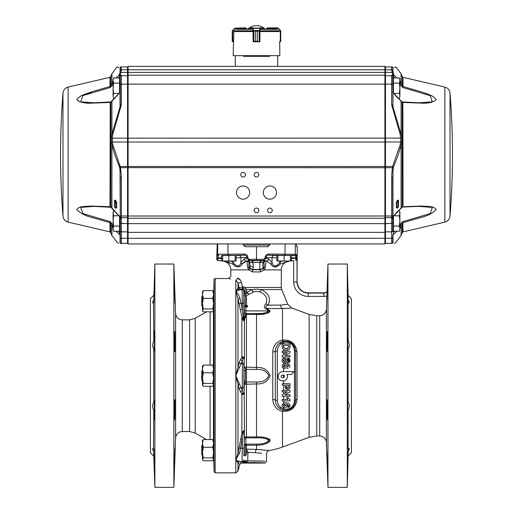 <?xml version="1.0" encoding="UTF-8"?>
<svg xmlns="http://www.w3.org/2000/svg" width="513" height="513" viewBox="0 0 513 513"><rect width="100%" height="100%" fill="white"/><g stroke="black" fill="none" stroke-linecap="round" stroke-linejoin="round"><path stroke-width="0.77" d="M283.33 410.06L285.529 410.304L282.548 409.849L279.2 408.059C276.751 406.072 275.462 403.385 275.321 399.986A2.232 0.718 0 0 0 272.769 399.55L272.769 351.822C273.32 345.441 276.552 341.536 282.471 340.106L282.471 308.537L267.453 308.537L270.082 310.993C267.85 313.616 263.323 314.764 256.5 314.437L265.125 313.776M279.271 343.261L282.548 341.53C289.948 340.305 294.295 343.498 295.584 351.123A1.674 0.596 180 0 0 294.481 350.565C293.43 344.127 289.807 341.414 283.618 342.421L280.771 343.947C278.597 345.704 277.443 348.083 277.315 351.072L277.315 400.3A1.674 0.539 180 0 1 275.321 399.986L275.321 351.392A2.232 0.718 0 0 1 272.769 351.822M245.336 444.566L245.336 455.73L246.452 454.614L246.452 445.682L245.336 444.566L244.137 444.566L243.88 455.73L245.336 455.73M245.336 370.104L245.336 381.268L244.008 381.268L243.867 375.689L244.008 370.11L245.336 370.104L246.452 371.22L246.452 380.152L245.336 381.268M245.336 306.062L245.336 306.812L244.137 306.812L243.88 295.648L245.336 295.642L245.336 306.062M245.336 295.642L246.452 296.764L246.452 305.697L245.336 306.812M153.772 295.289L150.418 298.643L150.418 452.735L153.772 456.083L153.772 451.523C152.393 449.369 152.303 448.253 153.509 448.17L153.772 410.445C152.303 407.258 152.303 404.571 153.772 402.378L153.772 349C152.303 346.82 152.303 344.133 153.772 340.933L153.509 303.209C152.303 303.132 152.393 302.016 153.772 299.849L154.862 264.028L154.862 487.35L173.869 487.35L173.869 264.028L154.862 264.028M153.772 303.189L154.407 283.118M153.964 351.552L153.772 349C153.938 356.304 154.464 346.935 154.432 337.657C154.31 328.724 154.092 329.821 153.772 340.933L154.233 331.456M154.233 419.916L153.772 410.445C154.092 421.564 154.31 422.654 154.432 413.709C154.464 404.424 153.938 395.074 153.772 402.378L153.964 399.826M153.772 448.182L154.407 468.26M174.324 283.105L174.971 303.209L174.324 283.105M174.971 303.209L174.625 289.242M174.971 451.1L175.004 448.933M174.971 448.17L174.324 468.266L174.971 448.17M174.766 399.826C175.234 399.204 174.901 420.532 174.497 419.923C174.112 420.545 174.349 399.217 174.766 399.826M174.497 331.456C174.901 330.827 175.234 352.155 174.766 351.552C174.349 352.175 174.112 330.847 174.497 331.456M206.508 439.551L195.184 433.017L189.598 431.516L182.288 431.516C178.332 431.882 176.094 434.036 175.593 437.987L173.869 487.35M215.184 472.832L214.068 471.748L214.068 279.63C213.774 279.399 214.145 279.04 215.184 278.54L215.184 472.832L235.807 472.832L235.807 459.821L237.961 453.255L241.873 433.581L242.482 431.895L244.444 430.144L244.22 392.099A1.674 1.52 177.2 0 1 243.335 393.42L244.13 393.548L244.444 393.118M213.664 307.37L213.947 295.084M213.652 455.73L214.068 471.748M213.947 456.288L213.664 444.008M213.812 381.832L213.812 369.546M203.302 308.948L212.773 308.948L213.62 310.384L213.421 311.064L212.773 311.821L203.302 311.821L202.455 310.718L203.302 308.948L202.455 303.651L202.455 310.384M203.302 439.551L202.455 440.654L202.455 443.412L203.302 439.551L212.773 439.551L213.575 440.661L213.62 443.412L212.773 447.272L213.62 452.575L212.773 457.872L213.62 459.308L212.773 460.745L203.302 460.745L202.455 459.642L203.302 457.872L202.455 452.575L202.455 459.308M201.789 445.682L202.455 445.015L201.789 445.682L201.789 454.614L202.455 455.287M202.455 370.553L201.789 371.22L201.789 380.152L202.455 380.826L202.455 378.113L202.455 385.18L203.302 383.41L202.455 378.113L203.302 372.81L202.455 368.95L202.455 378.113M201.789 296.764L202.455 296.091L201.789 296.764L201.789 305.697L202.455 306.364M243.194 245.041L269.806 245.041M283.618 374.92L281.259 375.689C280.201 379.594 286.729 377.453 283.618 374.92L283.618 377.754M282.772 371.649C280.278 371.79 278.732 373.137 278.129 375.689L278.084 376.337C277.931 382.403 287.543 382.474 287.46 376.337L287.062 374.439L291.576 374.439L293.968 371.649L282.772 371.649M287.415 375.689L287.062 374.439L291.576 374.439L293.968 371.649M277.315 351.072A1.674 0.539 0 0 0 275.321 351.392C275.455 348.006 276.744 345.313 279.2 343.319L283.651 341.248A2.232 1.032 79.2 0 1 282.471 340.106C290.858 339.548 295.719 343.473 297.053 351.88A2.232 0.808 180 0 1 295.584 351.123L295.584 400.255C294.981 406.36 291.628 409.714 285.529 410.304M277.315 400.3C277.443 403.301 278.597 405.674 280.771 407.431L283.618 408.951C289.826 409.951 293.449 407.239 294.481 400.813A1.674 0.596 -0 0 0 295.584 400.255A2.232 0.808 180 0 1 297.053 399.499C295.764 407.867 290.903 411.792 282.471 411.272C276.558 409.849 273.326 405.943 272.769 399.55M285.959 410.291L287.453 410.118M291.153 408.585L292 407.944M292.782 407.213L293.398 406.508M293.975 405.712L294.43 404.924M294.622 404.539L295.584 400.255M279.97 408.624L280.566 408.989M282.31 409.772L282.535 409.842A1.674 0.795 107.3 0 0 283.618 408.951L283.618 407.489L282.528 406.738M261.733 453.332L255.384 452.671C270.005 454.185 270.005 454.185 255.384 452.671L247.914 452.408L247.734 460.886L264.868 461.181M262.63 461.072L249.799 460.879M255.384 452.671A3.347 1.116 95 0 1 256.5 449.42L246.529 449.202L247.914 452.408L249.799 452.376M347.961 399.807L348.109 402.397C349.462 404.404 349.539 406.886 348.34 409.855L348.109 410.368C347.872 421.532 347.705 422.648 347.609 413.709C347.59 404.398 347.981 395.029 348.109 402.397L348.109 348.962C347.981 356.317 347.59 346.98 347.609 337.65C347.705 328.711 347.872 329.821 348.109 340.991L348.109 303.209L347.609 283.888L348.109 299.906L348.109 295.334L351.411 298.643L351.411 452.735L348.109 456.038L348.109 451.466C349.539 449.183 349.539 448.08 348.109 448.163L348.109 410.368L347.763 419.903M348.34 448.15L347.628 468.241M326.871 451.466L327.512 468.247L326.871 451.466M326.864 409.855L327.07 399.807L327.332 419.903L326.864 409.855M347.763 331.456L348.34 341.498C349.539 344.486 349.462 346.974 348.109 348.962L347.961 351.546M326.864 341.498L327.332 331.449L327.07 351.546L326.864 341.498M347.628 283.125L348.109 299.906C349.539 302.195 349.539 303.292 348.109 303.209L348.34 303.221M326.871 299.906L327.512 283.118L326.871 299.906M284.125 255.307C290.089 255.365 290.089 255.423 284.125 255.48C278.161 255.423 278.161 255.365 284.125 255.307M279.534 255.429L279.098 255.391M228.875 255.307C234.839 255.365 234.839 255.423 228.875 255.48C222.911 255.423 222.911 255.365 228.875 255.307M233.902 255.391L233.466 255.429M224.284 255.429L223.854 255.397M327.961 264.028L327.961 487.35L347.288 487.35L347.288 264.028L327.961 264.028L326.986 292.102A5.598 5.598 0 0 1 323.831 293.077L323.831 292.827A5.348 5.348 0 0 0 326.993 291.788M217.191 243.925L216.723 259.45L217.159 254.544L217.704 254.268L244.259 254.076C246.42 254.256 247.638 255.327 247.914 257.282L246.965 257.398L247.92 257.398L247.92 258.238L246.965 258.238L246.965 257.398L236.134 257.776M288.825 260.995L280.412 264.028C276.353 267.799 273.153 267.799 270.826 264.028L266.497 260.995L265.574 260.995C266.016 261.457 265.914 263.611 265.272 267.446L264.432 269.896L260.117 271.941L252.883 271.941L252.569 269.742L260.431 269.742L263.381 268.626L263.894 267.517C264.387 264.561 264.266 262.945 263.528 262.682L265.279 260.893L263.227 262.579L260.835 262.361A3.347 0.571 12 0 0 263.105 262.496A2.232 2.078 101.3 0 1 265.061 260.841L265.279 260.893M261.303 260.617A2.232 0.507 90.5 0 0 260.835 262.361L260.078 262.406A528.416 518.386 0 0 1 252.922 262.406L253.262 266.991L252.896 269.472L252.569 269.742L249.619 268.626L249.106 267.517L249.748 266.984A3.347 3.232 50.2 0 0 252.896 269.472L260.104 269.472C259.629 268.594 259.623 266.234 260.078 262.406L260.065 260.617L265.061 260.841M252.935 260.617L252.922 262.406L249.895 262.496A3.347 0.571 -12 0 0 252.165 262.361A2.232 0.507 89.5 0 0 251.697 260.617L260.065 260.617M247.721 260.893L247.939 260.841A2.232 2.078 78.7 0 1 249.895 262.496L247.426 260.995L249.472 262.682C248.734 262.957 248.613 264.573 249.106 267.517A2.232 0.494 168.8 0 0 247.728 267.446C247.086 263.624 246.99 261.47 247.426 260.995L246.503 260.995L242.174 264.028C239.853 267.799 236.66 267.799 232.588 264.028L234.396 265.304M245.496 306.088L245.9 306.928A1.674 1.161 -0.7 0 1 245.15 306.812A1.674 1.154 -0.7 0 0 245.907 306.934L246.452 306.992A2.232 2.02 0 0 1 245.9 306.928L245.913 313.533L256.5 313.514C262.329 313.841 266.452 312.968 268.883 310.897L266.484 309.179C263.785 307.967 263.592 306.216 265.907 303.927C267.972 298.752 266.042 294.77 260.11 291.98L258.751 291.557L254.249 291.557L245.714 296.027M245.977 306.171A2.232 1.225 179.1 0 0 246.997 306.152L247.837 306.421L246.836 307.069M247.837 306.421L247.029 305.466L246.997 306.152A2.232 0.872 101.6 0 1 246.452 306.992L246.452 307.069M245.887 305.434L247.029 305.466M245.919 380.684L245.913 381.993L256.5 381.948C262.348 382.422 266.478 380.332 268.883 375.689C266.465 371.04 262.335 368.956 256.5 369.431L245.913 369.386L245.919 370.694M240.411 280.117L237.461 278.091C239.289 278.482 240.616 279.886 241.431 282.317L242.469 286.876A25.682 0.975 -0 0 0 243.419 286.895L245.285 287.504L246.362 289.595L246.913 292.641L251.761 289.595L256.5 289.172L261.239 289.595C268.818 293.353 271.12 298.528 268.145 305.126L280.207 305.126L287.825 304.312L281.714 289.595L281.291 287.504L281.291 269.896C281.413 266.638 282.843 264.124 285.568 262.348C288.049 261.547 288.049 261.547 285.568 262.348L289.685 261.008M237.461 278.091C228.644 275.776 228.644 275.776 237.461 278.091A2.232 1.642 102 0 1 235.807 280.284C226.259 278.027 226.259 278.027 235.807 280.284L237.961 282.881A2.232 0.385 166 0 0 239.257 282.887A2.232 0.385 166 0 0 241.431 282.317M252.883 271.941L248.568 269.896L247.728 267.446M244.444 358.26L244.13 357.83A1.674 0.398 143.5 0 1 244.444 357.439L243.925 365.057L243.925 386.321A1.674 1.52 177 0 1 242.245 387.834L242.399 360.575L235.807 375.689L242.399 390.797L242.245 387.834L240.86 387.834A1.674 1.481 152.2 0 0 239.244 389.284L235.807 375.689L239.244 362.088L241.873 357.183L242.713 356.843L244.444 357.439L244.444 320.657L243.957 318.906L243.354 318.919L244.444 320.657M319.702 315.764L319.702 435.986C323.658 436.351 325.896 438.506 326.396 442.45L326.396 309.262L326.858 295.886L326.396 309.262C325.902 313.219 323.671 315.386 319.702 315.764L316.777 315.764L309.14 314.411L291.737 308.044L283.029 308.55M256.5 260.437L256.5 259.321A459.071 457.327 90 0 0 263.906 259.321L265.08 258.238L268.536 258.77A2.232 2.09 101.5 0 1 266.497 260.995L263.829 260.431L249.171 260.431L244.188 262.028M247.939 260.841L251.697 260.617M243.925 386.321L244.22 392.099L244.239 381.268M229.061 278.668L230.465 279.04M244.246 444.566L244.22 438.615C244.4 437.179 245.099 436.608 246.317 436.909L256.5 436.941C263.336 436.614 267.863 437.762 270.082 440.391C267.857 443.63 263.329 445.226 256.5 445.175L256.5 449.42L269.331 450.523A75.93 75.93 0 0 0 282.471 447.041L282.471 411.272A2.232 1.032 -79.2 0 1 283.651 410.124M256.5 369.431L256.5 367.449C263.31 367.064 267.837 369.809 270.082 375.696C267.831 381.563 263.304 384.308 256.5 383.923L244.22 384.288L245.913 381.993L246.317 383.98M235.807 472.832L237.961 471.178L237.961 463.008L235.807 459.821L239.577 461.732A1.674 1.667 -70.7 0 0 237.961 463.008L239.795 464.329L241.418 463.085L264.875 463.085L266.548 461.411L266.548 453.825C266.677 452.056 267.606 450.953 269.331 450.523L267.94 450.408M265.798 450.222L261.976 449.895M256.545 445.175L257.128 445.169M262.701 444.585L264.253 444.226M266.318 443.559L267.51 443.033M267.921 442.822L268.267 442.616M269.107 442.014L269.601 441.526M269.96 440.949L270.082 440.385M269.96 439.846L269.582 439.32M268.953 438.839L266.388 437.871M265.074 437.589L264.266 437.454M263.656 437.365L262.669 437.243M265.837 313.635L266.657 313.437M267.536 313.167L268.273 312.885M268.915 312.558L269.966 311.519M283.067 308.55L285.709 308.537M283.618 354.701L283.618 352.623L282.182 352.623L282.182 351.225L289.999 351.225L283.618 351.225L283.618 349.584L282.971 349.116L284.349 349.898L282.971 349.116L282.182 346.775L282.182 344.005L283.618 344.005L283.618 342.421A1.674 0.795 72.7 0 0 282.548 341.53L281.772 341.805M283.618 344.005L289.999 344.005L289.973 347.384M289.499 348.776L289.108 349.206M288.639 349.539L288.043 349.821M287.806 349.898L287.107 350.052M284.349 349.898L285.779 350.116M289.999 351.225L289.999 352.688L284.888 355.631L289.999 355.631L289.999 357.035L282.182 357.035L282.182 355.522L287.216 352.623L283.618 352.623M282.509 359.074L283.618 358.26L283.618 357.035M286.1 358.831L286.434 359.369L284.452 358.138L283.618 358.26L284.747 358.157M286.434 359.369L288.017 358.234L286.434 359.369M287.722 358.26L289.986 360.742M288.838 358.401L289.261 358.658M289.505 358.901L289.755 359.273M289.98 360.088L288.261 362.736M289.89 361.344L289.73 361.742M289.499 362.088L288.954 362.531M287.767 362.729L287.062 362.447M284.837 362.826L286.434 361.607L285.17 362.762M282.112 360.928L282.079 360.53C282.233 362.037 283.048 362.813 284.516 362.845L283.131 362.499M283.618 364.057L283.618 362.717M283.792 364.006L284.709 363.82M284.843 363.807L286.055 363.749C283.939 363.46 282.618 364.243 282.079 366.102L282.669 367.571M286.863 363.775L287.402 363.832M287.69 363.877L288.229 363.999M289.954 365.622L289.537 364.769M289.537 367.436L289.98 366.397M286.863 368.43L288.152 368.225M287.697 368.328L287.351 368.385M283.618 371.649L283.618 368.129L282.875 367.744L285.331 368.437M285.145 368.424L284.824 368.392M284.452 368.34L284.003 368.244M285.337 388.02L285.087 385.096L282.182 385.096L282.182 383.692L283.618 383.692L283.618 380.947M283.618 383.692L289.999 383.692L289.877 387.822L287.928 389.284M289.98 386.924L289.954 387.373M289.537 388.482L288.96 388.969M287.184 389.284L286.799 389.213M286.094 388.905L285.536 388.36M283.618 391.81L283.618 393.881L287.216 391.81L282.182 391.81L282.182 390.406L283.618 390.406L283.618 385.096M283.618 390.406L289.999 390.406L289.999 391.874L284.888 394.811L289.999 394.811L289.999 396.216L282.182 396.216L282.182 394.709L282.785 394.356M285.914 394.221L284.888 394.811L289.999 394.811M283.618 399.524L287.748 399.524L282.182 399.524L283.618 399.524L283.618 396.216M286.491 397.722L287.992 397.722L286.491 397.722L287.748 399.524M288.197 398.165L288.434 398.53M289.787 399.71L287.992 397.722M289.999 399.794L289.999 400.929L283.618 400.929L283.618 403.276L285.985 402.929C283.907 402.705 282.605 403.519 282.079 405.373C282.24 406.854 283.093 407.611 284.632 407.643L283.618 407.489L284.632 407.643C286.062 407.598 286.882 406.892 287.094 405.52L287.049 405.937M287.203 403L288.062 403.173M288.453 403.308L289.011 403.622M289.569 404.167L289.787 404.539M289.98 405.187L289.999 405.526C289.563 403.596 288.229 402.731 285.985 402.929M289.973 405.873L289.877 406.238M289.441 406.899L287.96 407.54L287.96 406.11M288.665 405.571L287.793 406.136L287.96 407.54L289.999 405.526M287.088 404.282L286.44 404.225L286.754 404.539M286.914 404.776L287.094 405.52L286.44 404.225L288.697 405.347M285.068 407.611L284.632 407.643M283.618 368.129L282.875 367.744L282.079 366.102M282.483 364.858L282.971 364.384M282.823 362.268L282.278 361.543M284.452 358.138L282.644 358.901L282.099 360.222M282.112 360.081L282.195 359.728M282.214 359.658L282.394 359.254M282.201 347.275L282.971 349.116M282.124 405.841L282.079 405.373M282.253 404.52L282.464 404.154M283.061 403.571L283.516 403.321M281.271 342.024L280.784 342.267M280.387 342.492L279.97 342.755M279.2 343.319L279.2 343.319A1.674 0.827 51 0 1 280.771 343.947M295.584 351.123L294.699 347M294.462 346.506L294.167 345.974M293.154 344.576L292.141 343.55M290.621 342.46L289.101 341.729M287.998 341.382L283.676 341.248M264.875 463.085C265.349 462.694 251.787 462.418 242.328 462.623L246.759 461.873A3.347 1.924 -143.1 0 0 243.63 461.783L242.328 462.623L242.117 461.604L242.226 448.215L240.571 448.215L239.577 453.005L235.807 459.821L235.807 291.557L237.961 287.908L239.096 287.434L237.961 282.881L237.961 287.908A2.232 2.219 70.2 0 0 240.116 289.608L235.807 291.557C237.801 293.16 239.238 295.584 240.116 298.835L242.354 309.448L243.354 318.919A2.232 0.507 153.9 0 0 242.476 319.663L237.961 298.579L235.807 291.557L235.807 280.284M256.5 444.117C262.348 444.271 266.478 443.059 268.883 440.475C266.478 438.41 262.348 437.538 256.5 437.858L245.913 437.845L245.913 444.149L256.5 444.117L256.5 445.175L246.073 445.303M244.444 430.721L244.169 430.683A1.674 1.321 109.1 0 1 244.444 430.144L244.105 455.73M265.08 258.238L265.08 257.398C265.298 255.378 266.516 254.268 268.741 254.076L295.276 254.262L296.405 254.544L296.738 259.354A455.672 31.787 90 0 0 297.014 259.373L297.014 281.894L297.264 246.721L296.642 246.721L296.482 243.925M269.902 243.925L269.876 244.56L267.645 246.721L256.5 246.721L256.5 259.321A459.071 457.327 -90 0 1 249.094 259.321L249.171 260.431L246.965 258.238L244.464 258.77A2.232 2.09 78.5 0 0 246.503 260.995M256.5 246.721L245.355 246.721L243.124 244.56L243.098 243.925M244.406 295.642L244.034 295.462L243.925 290.563M243.957 318.906L243.79 291.403L243.931 290.724L245.028 291.608L245.656 293.314C246.227 294.59 246.644 294.366 246.913 292.641A6.701 0.641 -140.7 0 1 249.094 294.321M244.239 311.987A1.674 1.584 1.2 0 0 245.913 313.533L244.412 319.631A1.674 1.25 0.1 0 1 244.22 319.086L244.246 306.812M276.866 257.776L272.057 257.686L272.057 262.566C273.519 267.126 276.077 267.126 279.732 262.566A2.232 0.616 52.4 0 1 280.412 264.028L276.783 266.529M291.384 258.623L295.924 258.27L295.289 255.66L294.167 255.378L268.645 255.192C267.055 255.333 266.183 256.064 266.035 257.398L266.035 258.238L263.829 260.431L263.906 259.321M233.268 261.008L233.268 262.566C236.929 267.126 239.488 267.126 240.943 262.566A2.232 1.699 25.3 0 0 242.174 264.028M217.037 258.321L221.616 258.623M217.159 254.544A1.116 1.116 63.4 0 0 218.275 255.66L217.743 260.566L221.616 260.803M291.384 260.848A11719.472 11719.472 0 0 0 293.673 260.649L291.384 260.803M268.536 258.77L272.057 262.566A2.232 1.699 154.7 0 1 270.826 264.028L272.07 265.458M273.307 266.536L275.872 266.972M276.186 266.837L276.507 266.683M242.219 263.971L242.95 263.131M243.566 262.534L244.002 262.169M228.17 261.829L229.587 262.38M230.901 261.008L233.268 262.566A2.232 0.616 127.6 0 0 232.588 264.028L224.175 260.995M246.317 367.391L245.913 369.386L244.22 367.09L256.5 367.449L256.5 314.437L246.452 314.437L244.368 320.317M244.13 393.548A1.674 0.398 36.5 0 0 244.444 393.939L242.713 394.535L241.873 394.189L239.244 389.284M244.098 320.561A2.232 1.725 76.5 0 0 244.444 321.33L242.476 319.663M236.32 460.706L236.769 461.373M240.199 309.884L242.354 309.448L242.117 289.768L239.193 289.768A2.232 2.11 84.2 0 1 237.5 288.851M239.096 287.434A2.232 0.346 166.1 0 0 242.469 286.876A2.232 1.218 91.3 0 1 241.251 289.108A2.232 2.225 59.5 0 1 239.096 287.434M280.207 305.126A6.701 4.906 -90 0 0 282.471 308.537M265.907 303.927A6.701 3.315 31 0 1 268.145 305.126C265.247 306.376 265.016 307.511 267.453 308.537A6.701 3.168 -65.3 0 0 266.484 309.179M287.825 304.312L291.737 308.044M296.738 259.354A1.116 1.116 98.4 0 1 295.719 260.463L295.924 258.27L296.655 258.27M246.965 257.321C246.785 256.032 245.913 255.32 244.355 255.192L221.616 255.634M236.134 255.525L244.355 255.192L244.259 254.076M268.741 254.076L268.645 255.192L276.866 255.525M243.931 290.871L243.675 289.967L242.277 289.127A2.232 1.135 91.2 0 0 243.419 286.895M244.13 357.83L243.002 358.529A1.674 1.52 -149 0 1 241.873 357.183L241.873 318.086L243.168 317.688M238.904 303.613L243.899 303.125M239.577 367.244A1.674 1.045 -169.3 0 1 237.961 366.231L237.961 298.579A2.232 0.712 170.8 0 0 240.116 298.835M245.028 291.608A2.232 0.898 178.8 0 0 246.9 291.653M243.675 289.967A2.232 1.141 148.2 0 0 246.362 289.595L251.761 289.595L252.89 291.98M243.143 289.409A2.232 0.846 122.2 0 0 245.285 287.504L281.291 287.504M260.117 271.941L260.431 269.742L260.104 269.472A3.347 3.232 -50.2 0 0 263.252 266.984L263.894 267.517A2.232 0.494 11.2 0 1 265.272 267.446M281.291 269.896L264.432 269.896A2.232 0.449 39.3 0 1 263.381 268.626M215.184 278.54L228.586 278.54L230.818 276.308L230.818 269.896L248.568 269.896A2.232 0.449 140.7 0 0 249.619 268.626M216.723 259.45L217.743 260.566L221.616 260.905M216.993 259.411A1.116 1.116 67.8 0 0 218.012 260.521M296.405 254.544A1.116 1.116 104 0 1 295.289 255.66L291.384 255.634M297.014 259.373L295.828 260.476M267.696 246.721L268.261 246.631M269.876 244.56L269.825 244.964M245.304 246.721L244.733 246.631M297.264 281.894A10.933 10.933 0 0 0 308.198 292.827L323.831 292.827M244.22 367.09L244.22 359.28A1.674 1.52 -177.2 0 0 243.335 357.959A1.674 1.424 -101.1 0 1 242.713 356.843M243.002 358.529L242.399 360.575A1.674 1.481 -152.9 0 1 240.783 359.145M240.783 392.233A1.674 1.481 152.9 0 1 242.399 390.797L243.335 393.42A1.674 1.424 101.1 0 0 242.713 394.535M243.63 461.783L243.976 460.77L247.734 460.886L246.759 461.873M244.169 430.683L243.245 432.453L244.22 432.472L244.22 438.615L245.913 437.845A6.701 1.263 -86.2 0 0 246.317 436.909M242.482 431.895L243.245 432.453L240.571 448.215L238.955 447.875M244.412 319.631L244.188 319.952M260.11 291.98L261.239 289.595L281.714 289.595M244.432 291.083L245.336 293.628A6.701 0.699 -46.9 0 1 245.656 293.314M243.983 293.09A1.674 0.584 -1.2 0 0 245.336 293.628L245.426 295.732M245.323 444.566L245.913 444.149A6.701 1.013 82.4 0 0 246.317 445.201M246.452 451.908L247.914 452.408M247.734 460.841L243.976 460.757M280.771 407.431A1.674 0.827 129 0 1 279.2 408.059M282.182 344.005L289.999 344.005M286.017 350.123C287.844 350.225 289.12 349.552 289.851 348.083L289.999 346.698M284.888 355.631L289.999 355.631M287.216 352.623L282.182 352.623M286.434 361.607L288.017 362.749M289.204 364.461L286.055 363.749M282.182 383.692L289.999 383.692M285.202 387.636L287.575 389.303M282.182 390.406L289.999 390.406M289.999 396.216L282.182 396.216M282.182 394.709L287.216 391.81M289.999 400.929L282.182 400.929L282.182 399.524M285.792 405.276L284.555 406.238L283.388 405.347L284.664 404.334L285.792 405.276L284.433 404.347M288.575 387.225L288.697 385.859L288.639 387.007L287.549 387.899L286.389 385.962L286.408 386.61M288.691 386.174L288.697 385.096L286.389 385.096L286.389 385.962M286.036 367.058L284.151 366.904L283.388 366.102L286.036 365.153L287.928 365.301L288.697 366.102L286.036 367.058L287.562 366.981M288.736 360.844L287.908 361.344L286.991 360.485L287.902 359.639L288.793 360.504L288.543 359.87M285.792 360.492L284.574 361.447L283.285 360.511L284.593 359.542L285.728 360.152M287.902 359.639L287.517 359.696M288.697 346.115L288.62 347.397L286.087 348.718L283.561 347.519L283.484 345.409L288.697 345.409L288.697 346.115M284.016 404.449L283.388 405.347L283.618 405.943L284.971 406.2M283.618 405.937L283.618 404.751L283.388 405.347M286.44 386.898L286.536 387.27M287.113 387.822L287.549 387.899M283.388 366.102L283.618 365.564L283.618 366.648L283.618 365.609M283.618 366.648L285.093 367.032M288.697 366.102L287.928 365.301L284.503 365.23M288.351 365.474L287.928 365.301M284.26 365.275L283.734 365.48M283.618 359.914L283.618 361.178L284.574 361.447L283.618 361.178L283.285 360.511L283.618 359.831L283.285 360.511L283.663 361.21M284.574 361.447L284.997 361.396M285.465 348.699L286.466 348.712M287.254 348.622L287.594 348.526M288.62 347.397L288.684 346.762M283.618 347.699L283.618 345.409M243.79 459.969A1.674 1.674 -17.4 0 1 242.117 461.604L238.885 461.604A1.674 1.597 -83.7 0 0 237.564 462.354M239.577 384.128A1.674 1.045 169.3 0 0 237.961 385.141L237.961 453.255A1.674 0.59 -171 0 1 239.577 453.005M240.789 438.955L242.412 439.275L242.226 448.215L243.899 448.253M243.002 392.843A1.674 1.52 149 0 0 241.873 394.189L241.873 433.581L243.002 433.883M239.244 362.088A1.674 1.481 -152.2 0 0 240.86 363.544L242.245 363.544A1.674 1.52 -177 0 1 243.925 365.057M202.455 294.494L202.455 303.651L203.302 298.354L202.455 294.494L203.302 290.634L202.455 291.737L202.455 294.494M202.455 366.199L202.455 368.95L203.302 365.089L202.455 366.199M202.455 443.412L202.455 452.575L203.302 447.272L202.455 443.412M203.302 383.41L212.773 383.41L213.62 384.846L213.421 385.526L212.773 386.283L203.302 386.283L202.455 384.846M203.302 460.745L202.654 459.981M203.302 290.634L212.773 290.634L213.62 294.494L213.62 291.737L212.773 290.634L213.62 294.494L212.773 298.354L213.491 301.65M203.302 298.354L212.773 298.354L213.62 303.651L213.421 311.064M212.773 290.634L213.62 291.737L213.62 303.651L212.773 308.948M213.966 295.642L213.62 295.642L213.62 294.494L212.773 298.354M203.302 372.81L212.773 372.81L213.62 378.113L212.773 383.41M203.302 365.089L212.773 365.089L213.62 368.95L212.773 372.81M213.421 385.526L213.62 366.199L212.773 365.089M203.302 457.872L212.773 457.872L213.62 459.308L213.421 459.988M213.421 459.981L212.773 460.745M203.302 447.272L212.773 447.272M212.773 439.551L213.62 443.412L213.62 459.308M128.09 243.925L127.532 243.367L127.532 75.764L128.09 75.206L127.532 75.764L128.09 75.206L128.09 243.925L384.91 243.925L384.91 66.382L385.468 66.94L385.468 75.764L384.91 75.206L128.09 75.206L127.532 75.764L127.532 66.94L128.09 66.382L128.09 75.206L384.91 75.206M393.42 79.521L392.746 80.188L392.746 76.879A1.116 1.116 0 0 0 391.631 75.764L385.468 75.764L385.468 217.685L384.91 218.243L128.09 218.243L127.532 217.685L121.369 217.685A1.116 1.116 0 0 1 120.254 216.569L120.254 235.505A1.116 0.981 -0 0 0 120.023 234.916L116.06 231.241M392.086 243.367A1.116 1.097 -90 0 0 392.977 242.905L392.746 238.308L392.746 242.251A1.116 1.116 0 0 1 391.631 243.367L392.086 243.367C395.35 243.367 395.35 243.367 392.086 243.367L391.631 243.367L391.631 217.685L385.468 217.685L385.468 243.367L384.91 243.925M243.476 55.667L243.476 56.334L269.524 56.334L269.524 55.667M384.91 66.382L128.09 66.382M272.243 210.426A2.347 2.347 0 0 0 268.729 208.4A2.347 2.347 0 0 0 268.729 212.459A2.347 2.347 0 0 0 272.243 210.426M258.847 210.426A2.347 2.347 0 0 0 255.327 208.4A2.347 2.347 0 0 0 255.327 212.459A2.347 2.347 0 0 0 258.847 210.426M258.847 174.696A2.347 2.347 0 0 0 255.327 172.663A2.347 2.347 0 0 0 255.327 176.728A2.347 2.347 0 0 0 258.847 174.696M245.445 174.696A2.347 2.347 0 0 0 241.931 172.663A2.347 2.347 0 0 0 241.931 176.728A2.347 2.347 0 0 0 245.445 174.696M276.488 192.561A6.586 6.586 0 0 0 266.606 186.854A6.586 6.586 0 0 0 266.606 198.268A6.586 6.586 0 0 0 276.488 192.561M249.69 192.561A6.586 6.586 0 0 0 239.808 186.854A6.586 6.586 0 0 0 239.808 198.268A6.586 6.586 0 0 0 249.69 192.561M235.281 55.667L235.281 66.382M398.332 201.006C397.947 200.256 397.575 200.878 397.216 202.866L397.216 207.047C397.549 207.893 397.921 207.765 398.332 206.656L398.332 201.006A1.116 0.609 180 0 1 398.556 200.634L398.556 206.239A1.116 0.686 -0 0 0 398.332 206.656M397.216 207.047A1.116 0.93 -30.5 0 0 396.325 207.605L396.325 202.706L397.216 202.866L397.216 207.047M398.556 206.239C397.908 208.233 397.165 208.688 396.325 207.605M396.325 202.706C397.165 200.237 397.908 199.544 398.556 200.634M392.746 76.879L392.977 106.941L401.083 134.137L401.743 138.1L401.673 142.409A1.116 0.449 -172.2 0 0 400.666 142.03L400.191 134.31L391.631 104.748L391.631 75.764L385.468 75.764M391.631 177.023L392.746 177.023L392.746 216.569A1.116 1.116 0 0 1 391.631 217.685L391.631 177.023L392.086 170.585L392.625 166.488L400.191 144.589L400.666 142.03L112.334 142.03A1.116 0.449 -7.8 0 0 111.327 142.409L111.257 138.1L112.283 138.196L112.809 144.589A1.116 0.442 166.3 0 0 111.917 144.961L111.327 142.409M400.191 144.589A1.116 0.442 13.7 0 1 401.083 144.961L398.306 154.599L393.516 167.026L392.977 170.701L392.746 217.3A1.116 0.757 -0 0 1 392.977 216.839L402.173 206.784L421.051 206.072C427.143 206.476 434.069 205.937 436.178 209.496C432.991 213.081 427.925 215.749 420.981 217.493L403.026 222.655L399.896 227.907M401.673 142.409L401.083 144.961L401.083 208.182A1.116 0.757 -125.6 0 1 400.845 208.644L400.845 208.644C397.126 211.6 395.978 212.889 392.945 217.108L392.977 170.701L392.086 170.585M110.224 207.04L109.974 206.707L110.827 206.784A1.116 1.007 -16.5 0 0 110.866 207.008L112.155 208.644A1.116 0.757 -54.4 0 1 111.917 208.182L111.917 144.961L114.694 154.599L119.484 167.026A1.116 0.417 156.4 0 1 120.375 166.488L392.625 166.488A1.116 0.417 23.6 0 1 393.516 167.026M401.743 138.1L112.283 138.196L112.809 134.31L121.369 104.748L121.369 75.764L127.532 75.764L121.369 75.764L120.132 74.577L121.369 75.353A1.116 1.052 0 0 0 120.254 76.405L120.254 76.879A1.116 1.116 0 0 1 121.369 75.764M112.809 144.589L120.555 167.616L393.336 167.713M392.746 91.898A1.116 0.757 180 0 0 392.977 92.353L392.945 92.09C395.978 96.309 397.126 97.598 400.845 100.554L400.845 100.554A1.116 0.757 125.6 0 1 401.083 101.016L401.083 134.137L400.191 134.31M400.845 100.554L402.134 102.19A1.116 1.007 163.5 0 1 402.173 102.408L392.977 92.353L392.977 106.941L392.086 107.294M392.746 104.748L391.631 104.748M391.631 218.416A1.116 1.007 0 0 0 392.746 217.409L392.746 217.3M392.746 216.569L392.746 230.882A1.116 0.981 0 0 1 391.631 231.863L385.468 231.863L384.91 232.351L128.09 232.351L127.532 231.863L121.369 231.863A1.116 0.981 180 0 1 120.254 230.882L120.254 242.251A1.116 1.116 0 0 0 121.369 243.367L120.914 243.367A1.116 1.097 -90 0 1 120.023 242.905C116.765 242.938 116.765 242.938 120.023 242.905C116.765 242.938 116.765 242.938 120.023 242.905L120.023 234.916L119.138 231.947A1.116 0.846 180 0 0 120.254 231.1M392.746 78.091A1.116 0.846 180 0 1 393.862 77.245L393.368 76.084L392.746 76.405A1.116 1.052 180 0 0 391.631 75.353L392.868 74.577L391.631 70.358L391.631 66.94L392.086 66.94C396.466 66.94 396.466 66.94 392.086 66.94A1.116 1.09 -90 0 1 392.977 67.415L392.746 68.062A1.116 1.116 0 0 0 391.631 66.94L385.468 66.94M391.631 218.666A1.116 0.968 0 0 0 392.746 217.698L392.945 217.102M393.016 67.415L392.746 68.062L392.977 67.415C397.357 67.376 397.357 67.376 392.977 67.415L392.746 70.961L393.76 74.917A1.116 0.75 130.3 0 1 393.368 76.084A1.116 0.417 -105.3 0 0 392.868 74.577L391.631 75.764M392.977 67.415L392.977 72.506A1.116 0.571 155.3 0 0 392.086 72.5L392.868 74.577A1.116 0.93 173.3 0 1 393.76 74.917L396.94 77.957M391.631 70.358A1.116 0.596 180 0 1 392.746 70.961L392.952 72.423A1.116 0.564 156.7 0 0 392.035 72.397L120.965 72.397L121.369 66.94L120.914 66.94C116.534 66.94 116.534 66.94 120.914 66.94A1.116 1.09 -90 0 0 120.023 67.415C115.643 67.376 115.643 67.376 120.023 67.415L120.254 68.062A1.116 1.116 0 0 1 121.369 66.94L127.532 66.94M392.746 235.736L392.977 242.905C396.235 242.938 396.235 242.938 392.977 242.905C396.235 242.938 396.235 242.938 392.977 242.905L392.746 235.505A1.116 0.981 180 0 1 392.977 234.916L393.862 231.947A1.116 0.846 -0 0 1 392.746 231.1M394.382 67.402L395.427 67.395M392.746 70.961L392.746 70.39A1.116 0.596 180 0 0 391.631 69.794L121.369 69.794A1.116 0.596 0 0 0 120.254 70.39L120.254 70.961A1.116 0.596 0 0 1 121.369 70.358M392.945 92.09L392.746 91.461M401.038 85.511L402.776 87.55L403.026 86.537L402.372 85.966M401.968 101.92L419.006 102.786L432.267 101.843L430.266 95.662L402.776 87.55L401.063 85.677L402.173 85.35L401.083 82.753L403.026 86.537L421.051 91.731C427.143 94.059 434.069 95.598 436.178 99.785C432.991 102.433 427.925 103.549 420.981 103.126L402.173 102.408L402.173 206.784A1.116 1.007 -163.5 0 1 402.134 207.008L400.845 208.644M399.896 83.356L400.191 83.709L399.896 83.356M399.896 81.291L401.083 82.753L401.083 73.712L396.28 67.383L395.388 66.94M394.677 77.957L393.862 77.245L393.862 77.957M401.063 85.677L400.191 83.709L401.083 82.753M419.006 102.786L402.859 102.106L403.026 206.707L401.968 207.284M402.776 207.04L418.999 206.406L402.936 207.028M402.776 221.642L403.026 231.876L402.173 232.819L402.173 223.841L401.063 223.521L402.776 221.642L430.189 213.568L432.344 207.367L418.685 206.406M399.896 225.835L400.191 225.489L401.083 226.438L401.083 235.486L395.433 242.925L394.542 243.367M400.191 225.489L401.063 223.521M393.862 231.241L393.862 231.947L394.677 231.241M396.94 231.241L392.977 234.916L392.977 242.905M391.631 243.367L385.468 243.367M393.42 229.67L392.746 229.003L392.746 207.528M114.668 201.006A1.116 0.609 0 0 0 114.444 200.634C115.092 199.544 115.835 200.237 116.675 202.706L115.784 202.866C115.425 200.878 115.053 200.256 114.668 201.006L114.668 206.656C115.079 207.765 115.451 207.893 115.784 207.047A1.116 0.93 -149.5 0 1 116.675 207.605C115.835 208.682 115.092 208.227 114.444 206.239A1.116 0.686 180 0 1 114.668 206.656M116.675 202.706L116.675 207.605M115.784 207.047L115.784 202.866L115.784 207.047M120.914 243.367C117.65 243.367 117.65 243.367 120.914 243.367L121.369 243.367L121.369 177.023L120.555 167.616L119.664 167.713L120.023 170.701L120.254 217.736M119.484 167.026L119.664 167.713M111.257 138.1L111.917 134.137L112.809 134.31M120.914 170.585L120.023 170.701L120.254 216.569M112.155 100.554L120.023 92.353L110.827 102.408A1.116 1.007 16.5 0 1 110.866 102.19L112.155 100.554A1.116 0.757 54.4 0 0 111.917 101.016L111.917 134.137L120.023 106.941L120.914 107.294M121.369 177.023L120.254 177.023L120.254 217.3A1.116 0.757 180 0 0 120.023 216.839L110.827 206.784L110.827 102.408L92.019 103.126C85.075 103.549 80.009 102.433 76.822 99.785C78.931 95.598 85.857 94.059 91.949 91.731L109.974 86.537L111.917 82.753L110.827 85.35L110.827 76.373L109.974 77.322L109.974 86.537L110.628 85.966M120.254 91.898A1.116 0.757 0 0 1 120.023 92.353L120.023 106.941L120.254 104.748L121.369 104.748M120.023 67.415L120.023 72.506A1.116 0.571 24.7 0 1 120.914 72.5L120.965 72.397A1.116 0.564 23.3 0 0 120.048 72.423L119.24 74.917A1.116 0.75 49.7 0 0 119.632 76.084L119.138 77.245A1.116 0.846 -0 0 1 120.254 78.091L120.254 104.748M121.369 218.416A1.116 1.007 180 0 1 120.254 217.409L120.254 217.698A1.116 0.968 180 0 0 121.369 218.666M120.254 76.879L119.632 76.084A1.116 0.417 -74.7 0 1 120.132 74.577L120.914 72.5L120.132 74.577A1.116 0.93 6.7 0 0 119.24 74.917L116.06 77.957M120.254 68.062L120.254 70.961M117.573 67.395L118.548 67.402M120.254 235.736L120.254 242.251M109.974 86.537L110.224 87.55L82.734 95.662L80.733 101.843L93.994 102.786L85.87 102.517M84.786 102.427L83.837 102.331M83.292 102.267L82.58 102.17M81.631 102.016L81.099 101.92M79.432 101.516L78.694 101.253M86.78 94.116L90.974 92.725M113.104 81.291L111.917 82.753L112.809 83.709L113.104 83.356L111.937 85.677L112.232 84.626M119.138 77.957L119.138 77.245L118.323 77.957M110.224 87.55L111.937 85.677L110.827 85.35M110.224 102.151L109.974 206.707L91.949 206.072C85.857 206.476 78.931 205.937 76.822 209.496C80.009 213.081 85.075 215.749 92.019 217.493L109.974 222.655L109.974 231.876L110.827 232.819L110.827 223.841L109.974 222.655L110.224 221.642L111.937 223.521L110.827 223.841L111.917 226.438L112.809 225.489L113.104 225.835M111.032 101.92L93.994 102.786L110.064 102.164M110.064 207.028L93.994 206.406L80.656 207.367L82.811 213.568L110.224 221.642M111.937 223.521L112.809 225.489M118.323 231.241L119.138 231.947L119.138 231.241M113.104 227.907L111.917 226.438L111.917 235.486L117.567 242.925L118.458 243.367M121.369 243.367L127.532 243.367M120.254 212.844L120.254 207.528M259.142 41.7L257.423 41.258L259.847 41.816L253.153 41.707L259.905 41.598L259.976 31.12M233.569 41.598L233.165 55.667L279.835 55.667L279.681 41.816M245.708 27.862L234.781 28.189L245.644 27.862L245.573 28.978L246.285 28.978M252.261 28.978L236.467 28.978M276.533 28.978L260.739 28.978M279.149 31.12L279.373 31.671M280.29 41.598L280.771 41.258L280.617 30.639L280.765 31.21L277.43 27.862L267.388 27.862M280.412 30.581L278.219 28.189L280.348 30.318M278.11 28.343L267.26 28.087L266.702 28.42L267.26 27.862L278.052 28.055M279.438 41.816L280.245 41.598L280.335 30.318M280.765 31.21L280.637 41.521L280.451 30.421M280.765 41.258L280.553 41.7M253.063 31.12L253.133 41.598L253.871 41.521L253.621 41.816M259.142 30.639L260.264 27.862L263.554 28.087L260.482 28.087L259.559 30.581L257.43 31.21L259.168 30.754L259.168 41.521L259.623 41.598M262.996 28.42L263.554 28.087L263.528 28.978M253.48 30.581L253.897 30.639L253.871 41.521L255.609 41.258L255.609 31.21L253.48 30.581L252.55 28.087L260.482 28.087M252.742 28.343L260.29 28.343M259.431 30.318L259.431 41.816M253.416 41.598L253.396 30.479L259.559 30.581M252.55 28.087L249.433 28.087L249.991 28.42M249.433 28.087L249.433 28.978L249.658 27.862L252.762 27.862L253.614 30.318M253.897 30.639L255.621 31.21L255.621 41.258L253.897 41.7M249.658 27.862L252.762 27.862M260.264 27.862L263.329 27.862M233.562 41.816L232.755 41.598L233.627 41.598L233.851 31.12M245.644 27.862L246.298 28.42L235.525 28.087L232.235 31.21L232.395 30.639L232.363 41.521L232.755 41.598L232.665 30.318L234.89 28.343M234.948 28.055L232.588 30.581M233.319 41.816L232.71 41.598M232.447 41.7L232.235 31.21L232.229 41.258M232.543 41.765L232.235 41.341M399.896 88.268L399.896 79.335L399.39 77.957L399.896 80.535L399.39 83.112L399.896 88.268L399.39 93.43L399.896 96.008L399.896 88.268M399.39 98.586L399.896 96.008L399.39 98.586L398.447 98.586M393.42 92.77L393.42 77.957L399.39 77.957M393.42 83.112L399.39 83.112M393.894 93.43L399.39 93.43M399.896 220.923L399.896 211.991L399.39 210.612L399.896 213.19L399.39 215.768L399.896 220.923L399.39 226.079L399.896 228.663L399.896 220.923M399.39 231.241L399.896 228.663L399.39 231.241L393.42 231.241L393.42 216.422M398.447 210.612L399.39 210.612M393.894 215.768L399.39 215.768M393.42 226.079L399.39 226.079M113.104 96.008L113.61 98.586L113.104 96.008L113.61 93.43L113.104 88.268L113.104 96.008M119.58 83.112L113.61 83.112L113.104 88.268L113.104 80.535L113.61 77.957L113.104 80.535L113.61 77.957L119.58 77.957L119.58 92.77M113.61 83.112L113.104 80.535M119.106 93.43L113.61 93.43M114.553 98.586L113.61 98.586M113.104 228.663L113.61 231.241L113.104 228.663L113.61 226.079L113.104 220.923L113.104 228.663M119.106 215.768L113.61 215.768L113.104 220.923L113.104 213.19L113.61 210.612L113.104 213.19L113.104 211.991L113.61 210.612L114.553 210.612M113.61 215.768L113.104 213.19M119.58 216.422L119.58 231.241L113.61 231.241M119.58 226.079L113.61 226.079M119.58 229.67L120.254 229.003L120.254 220.923M277.879 255.429L276.866 255.429L276.866 261.008L277.879 261.008L277.879 255.429L291.384 255.429L291.384 261.008L277.879 261.008M290.371 255.429L290.371 261.008M284.125 255.429L284.125 261.008M222.629 255.429L221.616 255.429L221.616 261.008L222.629 261.008L222.629 255.429L236.134 255.429L236.134 261.008L222.629 261.008M235.121 255.429L235.121 261.008M228.875 255.429L228.875 261.008M175.593 437.987L175.593 313.392L173.869 264.028M213.427 440.321L213.427 385.519M213.427 365.859L213.427 311.058M210.08 439.551L210.08 386.283M210.08 365.089L210.08 311.821M195.184 433.017L195.184 318.361L206.508 311.821M189.598 431.516L189.598 319.856L182.288 319.856C178.332 319.49 176.1 317.335 175.593 313.392M182.288 431.516L182.288 319.856M294.481 400.813L294.481 350.565M246.452 369.431L246.452 313.514M249.748 266.984L250.113 265.433L249.472 262.682M250.113 265.433A3.347 2.366 0 0 0 253.262 266.991M244.259 309.486A1.674 1.449 0 0 0 245.932 310.897L268.883 310.897A6.701 5.803 -0 0 1 270.082 310.993M319.702 435.986L316.777 435.986L316.777 315.764M316.777 435.986L309.14 437.332L309.14 314.411M256.5 437.858L256.5 381.948M297.053 351.88L297.053 399.499M246.452 444.117L246.452 445.682M239.577 461.732L241.411 463.092M294.167 255.378A1.116 1.116 104 0 0 295.276 254.262L295.276 243.925M285.004 255.218L285.1 243.925M227.996 255.218L227.9 243.925M247.92 258.238L249.094 259.321M218.82 255.384A1.116 1.116 63.4 0 1 217.704 254.268L217.704 243.925M246.452 381.948L246.452 437.858M279.732 261.008L279.732 262.566L282.099 261.008M274.16 255.455A2.232 2.097 92.7 0 0 272.057 257.686L265.08 257.398M296.655 257.904L291.384 257.872M238.84 255.455A2.232 2.097 -92.7 0 1 240.943 257.686L240.943 262.566L244.464 258.77M221.616 257.872L217.037 257.898M243.79 291.403A1.674 1.674 -162.6 0 0 242.117 289.768L242.277 289.127A27.914 0.975 180 0 1 241.251 289.108L240.116 289.608M263.528 262.682L263.227 262.579C262.765 264.971 262.778 266.439 263.252 266.984M326.858 295.886A8.939 8.939 0 0 1 323.831 296.418L308.198 296.418A14.524 14.524 0 0 1 293.673 281.894L293.673 260.649M293.673 281.894L297.014 281.894A11.183 11.183 0 0 0 308.198 293.077L308.198 292.827M308.198 296.418L308.198 293.077L323.831 293.077L323.831 296.418M256.5 313.514L256.5 314.437M392.746 238.308L120.254 238.308M392.746 223.29L384.91 223.623L128.09 223.623L120.254 223.29M392.746 216.011L120.254 216.011M392.746 84.138L120.254 84.138M403.026 231.876L444.861 222.123L444.861 87.069L403.026 77.322L403.026 86.537M402.173 85.35L402.173 76.373L403.026 77.322M444.861 222.123C447.875 221.244 449.593 219.25 450.016 216.133L450.016 93.058C449.593 89.948 447.875 87.947 444.861 87.069M114.444 200.634L114.444 206.239M111.917 82.753L111.917 73.712L116.72 67.383L117.612 66.94M109.974 231.876L68.139 222.123L68.139 87.069L109.974 77.322M68.139 222.123C65.125 221.244 63.407 219.25 62.984 216.133L62.984 93.058C63.407 89.948 65.125 87.947 68.139 87.069M252.524 29.305L235.614 29.305M253.153 30.78L234.011 30.78M253.127 31.556L233.684 31.556M277.386 29.305L260.476 29.305M279.316 31.556L259.905 31.556M278.989 30.78L259.847 30.78M267.26 28.087L266.702 28.978L266.702 28.42M267.427 28.978L267.356 27.862M257.423 31.21L257.43 41.258L257.423 31.21L255.609 31.21M255.609 41.258L257.423 41.258M246.298 28.42L246.298 28.978L245.74 28.087M232.383 30.639L232.665 30.318M153.772 456.083L154.862 487.35M213.62 295.642L214.068 279.63M213.62 455.73L213.966 455.73M195.184 318.361L189.598 319.856M348.109 295.334L347.288 264.028M348.109 456.038L347.288 487.35M326.396 442.45L327.961 487.35M309.14 437.332L282.471 447.041M289.191 261.168L287.536 261.713M222.661 260.995C227.676 261.861 230.388 264.83 230.818 269.896M239.795 464.329L237.961 471.178M202.455 385.18L202.654 385.526M202.455 459.642L202.654 459.988M202.455 310.718L202.654 311.064M202.455 440.654L202.654 440.314M277.719 55.667L277.719 66.382M401.083 73.712L402.173 76.373M401.083 235.486L402.173 232.819M450.016 216.133A773.816 773.816 0 0 0 450.016 93.065M120.055 92.09L120.254 91.461M112.155 208.644L120.055 217.108M94.315 206.406L111.032 207.284M111.917 73.712L110.827 76.373M111.917 235.486L110.827 232.819M62.984 93.065A773.816 773.816 0 0 0 62.984 216.133M280.617 30.639L280.765 31.12M280.566 41.694L280.765 41.341M253.121 31.671L253.063 31.184M263.554 28.087L263.554 28.978M264.907 28.978A12.28 12.28 0 0 0 248.093 28.978M120.254 80.188L119.58 79.521"/></g></svg>
